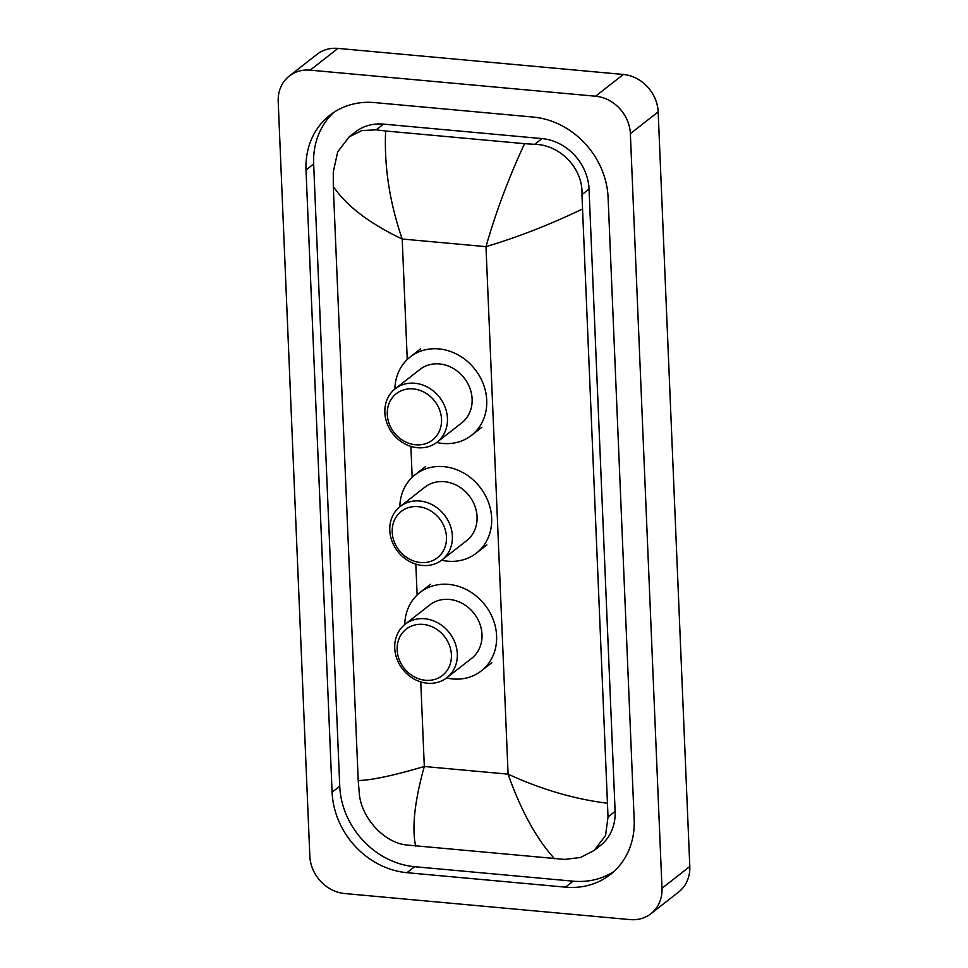 <?xml version="1.0" encoding="UTF-8"?>
<svg xmlns="http://www.w3.org/2000/svg" width="968" height="968" viewBox="0 0 968 968"><rect width="100%" height="100%" fill="white"/><g stroke="black" fill="none" stroke-linecap="round" stroke-linejoin="round"><path stroke-width="1.45" d="M344.656 893.537A36.191 31.593 52 0 1 309.833 856.111L278.203 101.495A36.191 31.593 52 0 1 289.287 76.036A36.191 31.593 52 0 1 310.147 70.156L595.538 96.219A36.191 31.593 52 0 1 630.362 133.644L661.991 888.273A36.191 31.593 52 0 1 650.907 913.719A36.191 31.593 52 0 1 630.047 919.6L344.656 893.537M289.287 76.036L317.093 54.281A36.191 31.593 52 0 1 337.953 48.4L623.344 74.463A36.191 31.593 52 0 1 658.167 111.889L689.797 866.505A36.191 31.593 52 0 1 678.713 891.964L650.907 913.719M533.235 117.067L374.676 102.596A77.803 67.917 -128 0 0 329.834 115.228A77.803 67.917 -128 0 0 306.009 169.957L332.097 792.223A77.803 67.917 -128 0 0 406.959 872.688L565.506 887.16A77.803 67.917 -128 0 0 610.36 874.527A77.803 67.917 -128 0 0 634.173 819.799L608.098 197.532A77.803 67.917 -128 0 0 533.235 117.067M333.779 112.397A77.803 67.917 -128 0 0 313.656 163.967L339.744 786.234A77.803 67.917 -128 0 0 414.606 866.699L573.153 881.183A77.803 67.917 -128 0 0 614.063 871.381M581.986 209.269C549.703 224.721 517.711 237.184 485.984 246.658C495.846 212.113 508.708 177.785 524.583 143.675L534.699 144.329C559.976 144.692 583.414 168.601 581.949 194.665L608.025 816.931L605.544 835.553L594.062 850.509L600.16 845.742A48.86 42.64 -128 0 0 615.116 811.378L589.04 189.111A48.86 42.64 -128 0 0 542.032 138.593L383.485 124.11A48.86 42.64 -128 0 0 355.316 132.047L349.23 136.815M594.062 850.509L580.534 857.466L564.671 859.415L406.124 844.943C383.594 842.414 361.488 817.476 359.358 794.22L358.208 780.486C370.853 780.402 392.887 775.731 424.311 766.487C414.679 800.863 411.775 827.386 415.611 846.08M524.583 143.675L385.639 130.995C384.054 166.254 389.572 202.264 402.204 239.011C369.74 223.668 346.786 206.184 333.307 186.558L358.208 780.486M333.307 186.558L333.27 171.965L337.711 151.807L349.23 136.827L361.875 130.559L376.153 129.845L385.639 130.995M554.555 858.761C536.478 838.893 520.99 810.676 508.091 774.146C540.846 789.247 573.782 798.927 606.875 803.198M415.587 444.772A29.403 25.664 52 0 1 387.285 414.364A29.403 25.664 52 0 1 413.239 388.906A29.403 25.664 52 0 1 441.529 419.313A29.403 25.664 52 0 1 415.587 444.772M417.498 447.712A33.928 29.621 52 0 1 387.139 423.657A33.928 29.621 52 0 1 395.246 388.761A33.928 29.621 52 0 1 414.8 383.255A33.928 29.621 52 0 1 445.159 407.31A33.928 29.621 52 0 1 437.052 442.194A33.928 29.621 52 0 1 417.498 447.712M437.052 442.194L461.736 422.883A33.928 29.621 -128 0 0 469.831 387.999A33.928 29.621 -128 0 0 439.472 363.944A33.928 29.621 -128 0 0 419.918 369.449L395.246 388.761M394.896 389.039A49.755 43.439 52 0 1 410.166 356.986A49.755 43.439 52 0 1 438.843 348.904A49.755 43.439 52 0 1 483.371 384.175A49.755 43.439 52 0 1 471.489 435.358A49.755 43.439 52 0 1 442.812 443.441A49.755 43.439 52 0 1 436.701 442.473M420.511 562.517A29.403 25.664 52 0 1 392.221 532.11A29.403 25.664 52 0 1 418.176 506.651A29.403 25.664 52 0 1 446.466 537.071A29.403 25.664 52 0 1 420.511 562.517M422.435 565.457A33.928 29.621 52 0 1 392.076 541.402A33.928 29.621 52 0 1 400.171 506.506A33.928 29.621 52 0 1 419.737 501A33.928 29.621 52 0 1 450.084 525.055A33.928 29.621 52 0 1 441.989 559.952A33.928 29.621 52 0 1 422.435 565.457M441.989 559.952L466.673 540.64A33.928 29.621 -128 0 0 474.768 505.744A33.928 29.621 -128 0 0 444.409 481.689A33.928 29.621 -128 0 0 424.855 487.194L400.171 506.506M399.832 506.784A49.755 43.439 52 0 1 415.103 474.731A49.755 43.439 52 0 1 443.78 466.649A49.755 43.439 52 0 1 488.308 501.932A49.755 43.439 52 0 1 476.425 553.103A49.755 43.439 52 0 1 447.748 561.186A49.755 43.439 52 0 1 441.638 560.218M425.448 680.274A29.403 25.664 52 0 1 397.158 649.867A29.403 25.664 52 0 1 423.113 624.408A29.403 25.664 52 0 1 451.403 654.816A29.403 25.664 52 0 1 425.448 680.274M427.372 683.214A33.928 29.621 52 0 1 397.013 659.148A33.928 29.621 52 0 1 405.108 624.263A33.928 29.621 52 0 1 424.662 618.746A33.928 29.621 52 0 1 455.021 642.8A33.928 29.621 52 0 1 446.926 677.697A33.928 29.621 52 0 1 427.372 683.214M446.926 677.697L471.61 658.385A33.928 29.621 -128 0 0 479.704 623.489A33.928 29.621 -128 0 0 449.346 599.434A33.928 29.621 -128 0 0 429.792 604.952L405.108 624.263M404.769 624.529A49.755 43.439 52 0 1 420.039 592.476A49.755 43.439 52 0 1 448.716 584.394A49.755 43.439 52 0 1 493.244 619.677A49.755 43.439 52 0 1 481.362 670.86A49.755 43.439 52 0 1 452.685 678.943A49.755 43.439 52 0 1 446.575 677.963M420.765 681.883L424.311 766.487L508.091 774.146L485.984 246.658L402.204 239.011L407.25 359.515M417.123 595.005L415.829 564.138M412.186 477.26L410.892 446.393M661.991 888.273L689.797 866.505M630.362 133.644L658.167 111.889M595.538 96.219L623.344 74.463M310.147 70.156L337.953 48.4M339.744 786.234L332.097 792.223M414.606 866.699L406.959 872.688M313.656 163.967L306.009 169.957M573.153 881.183L565.506 887.16M542.032 138.593L534.699 144.329M589.04 189.111L581.949 194.665M615.116 811.378L608.025 816.931M383.485 124.11L376.153 129.845M410.166 356.986L420.596 348.819M471.489 435.358L481.919 427.203M415.103 474.731L425.533 466.576M476.425 553.103L486.856 544.948M420.039 592.476L430.47 584.321M481.362 670.86L491.792 662.693"/></g></svg>
